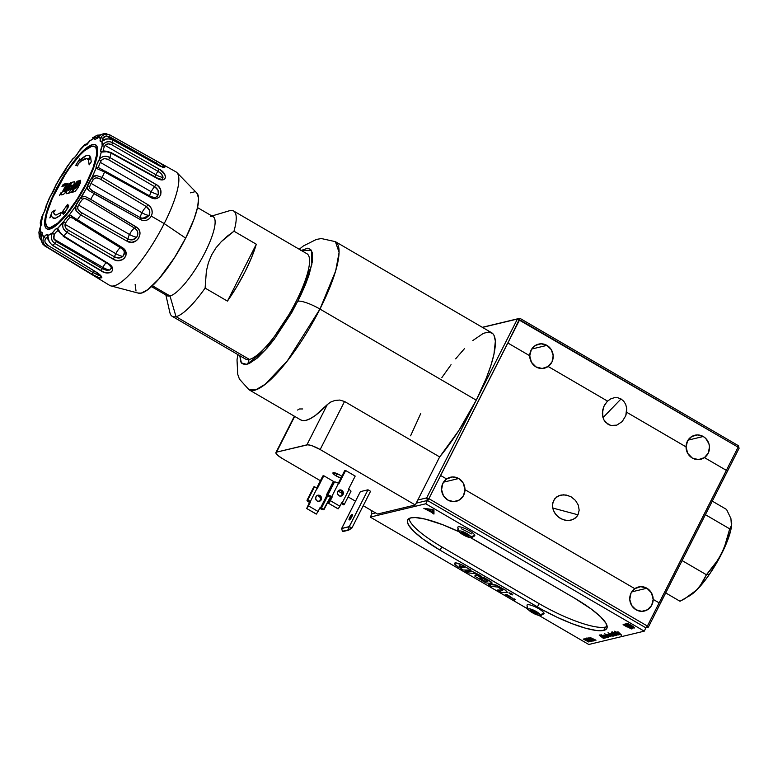 <?xml version="1.0" encoding="UTF-8"?>
<svg xmlns="http://www.w3.org/2000/svg" width="778" height="778" viewBox="0 0 778 778"><rect width="100%" height="100%" fill="white"/><g stroke="black" fill="none" stroke-linecap="round" stroke-linejoin="round"><path stroke-width="1.17" d="M416.201 503.171L427.423 500.478L425.741 503.784L427.423 500.478L416.201 503.171L427.423 500.478L645.915 627.856L644.242 631.162L588.771 644.485L538.94 615.437L588.771 644.485L644.242 631.162L645.915 627.856L648.356 627.126L647.374 626.047L659.141 602.862L653.18 599.391L651.653 605.391L647.49 609.748L641.792 611.343L636.005 609.767L631.619 605.42L629.772 599.42L630.929 593.313L634.79 588.674A12.38 11.68 -103.5 0 1 638.553 586.962A12.38 11.68 -103.5 0 1 646.907 588.236L631.717 591.883L646.907 588.236A12.38 11.68 -103.5 0 1 653.16 599.4L653.18 599.391A12.38 11.68 -103.5 0 1 644.359 611.041A12.38 11.68 -103.5 0 1 636.005 609.767A12.38 11.68 -103.5 0 1 634.79 588.674L464.972 489.683L463.299 483.226L458.709 478.528L452.543 476.953L446.572 478.966A12.38 11.68 -103.5 0 1 450.365 477.254A12.38 11.68 -103.5 0 1 458.709 478.528L443.518 482.175L458.709 478.528A12.38 11.68 -103.5 0 1 464.972 489.683L464.991 489.683A12.38 11.68 -103.5 0 1 456.171 501.324A12.38 11.68 -103.5 0 1 447.817 500.05A12.38 11.68 -103.5 0 1 446.601 478.956L440.649 475.484L428.882 498.669L647.374 626.047L738.118 447.175L739.1 448.254L648.356 627.126L647.374 626.047L645.915 627.856L427.423 500.478L428.882 498.669L647.374 626.047L645.915 627.856L427.423 500.478L426.675 497.891L427.423 500.478L428.882 498.669L426.675 497.891L517.419 319.019L519.85 318.29L482.486 327.402L517.419 319.019L519.626 319.797L428.882 498.669L426.675 497.891L417.805 500.021L426.675 497.891L517.419 319.019L738.118 447.175L738.341 445.668L738.118 447.175L739.1 448.254L738.341 445.668L519.85 318.29L507.869 342.991L529.74 355.76L507.781 342.952L529.769 355.76L531.306 349.76L535.459 345.393L541.157 343.808L546.944 345.383L531.734 349.04L546.944 345.383A12.38 11.68 -103.5 0 1 548.159 366.477A12.38 11.68 -103.5 0 1 544.347 368.198A12.38 11.68 -103.5 0 1 536.003 366.924L542.169 368.49L548.14 366.487L607.569 401.117L610.74 398.881L614.241 397.723L617.771 397.743L621.029 398.949L623.742 401.224L625.687 404.385L626.679 408.168L625.804 415.656L622.128 421.666M568.757 495.742L563.535 494.779L558.662 495.781L554.87 498.601L552.73 502.802L552.594 507.742L554.461 512.683L558.05 516.855L562.815 519.636L568.037 520.599L572.919 519.597L576.712 516.777L578.015 514.812L552.643 508.005L578.015 514.812L574.991 518.391L570.566 520.336L565.421 520.356L560.325 518.449L556.066 514.91L553.284 510.261L552.409 505.223L553.566 500.565L556.581 496.986L561.006 495.032L566.16 495.012L571.246 496.918L575.516 500.468L578.297 505.116L579.172 510.154L578.015 514.812L579.172 510.154L578.297 505.116L575.516 500.468L571.246 496.918M606.966 401.72L603.65 406.797L602.347 413.633L603.961 420.003L608.104 424.38L610.837 425.478L616.798 425.138L622.215 421.579L616.798 425.138L610.837 425.478L605.77 422.522L603.961 420.003L602.794 416.979L602.639 410.162L604.409 405.212L607.56 401.127L548.159 366.477L607.56 401.127L610.74 398.881L614.241 397.723L617.771 397.743L621.029 398.949L623.742 401.224L625.687 404.385L626.679 408.168L626.611 412.233L686.06 446.873A12.38 11.68 -103.5 0 1 694.89 435.223A12.38 11.68 -103.5 0 1 703.244 436.507A12.38 11.68 -103.5 0 1 704.46 457.6L704.43 457.6A12.38 11.68 -103.5 0 1 700.647 459.312A12.38 11.68 -103.5 0 1 692.294 458.038A12.38 11.68 -103.5 0 1 686.04 446.883L626.611 412.233L686.06 446.873L687.596 440.873L691.749 436.516L697.458 434.921L703.244 436.507L688.024 440.154L703.244 436.507L705.695 438.384L708.914 443.732L709.478 446.844L708.32 452.952L704.46 457.6L726.399 470.408L704.43 457.6L726.36 470.369L738.118 447.175L519.626 319.797L519.85 318.29L482.311 327.305L519.85 318.29L738.341 445.668L739.1 448.254L648.356 627.126L645.915 627.856M602.989 417.65L621.029 398.949L602.989 417.65M371.534 510.543L371.203 511.204L372.244 510.961L371.203 511.204L371.534 510.543M604.049 636.141L607.676 637.464L604.282 635.062L604.72 635.548L603.232 635.373L604.399 636.637L603.329 635.218M606.432 636.005L607.103 636.433L606.111 635.033L608.561 636.569L608.133 636.929L605.858 635.247M610.059 636.462L610.584 636.336M615.087 633.273L617.158 634.595L615.058 633.185L616.137 633.078L617.849 634.342L617.168 634.624L617.946 634.576M618.199 634.265L615.602 632.203L616.03 632.689L614.464 632.679L616.74 634.605L618.121 635.033L618.267 634.498M375.609 512.916L371.952 513.791L371.203 511.204L371.952 513.791L370.27 517.107L527.202 608.6L370.27 517.107L371.952 513.791L375.609 512.916L371.952 513.791M487.884 581.302L484.889 581.244L479.472 577.996L482.448 578.093L487.864 581.341M507.344 592.466L505.593 590.23L496.461 585.173L488.176 584.511L491.395 586.349L497.764 587.069L502.841 590.103M586.067 638.621L588.547 640.041M634.79 588.674L464.991 489.683L463.455 495.683L459.302 500.04L453.603 501.635L447.817 500.05L443.431 495.703L441.583 489.702L442.74 483.605L446.601 478.956M440.562 475.455L507.781 342.952L529.769 355.76A12.38 11.68 -103.5 0 1 538.59 344.109A12.38 11.68 -103.5 0 1 546.944 345.383L551.33 349.73L553.177 355.731L552.03 361.838L548.159 366.477L607.56 401.127M622.215 421.579L625.804 415.656L626.611 412.233L686.04 446.883L687.703 453.341L692.294 458.038L698.469 459.613L704.43 457.6L726.399 470.408L659.18 602.911M653.16 599.4L651.487 592.933L646.907 588.236L640.732 586.67L634.77 588.674M529.74 355.76L531.413 362.227L536.003 366.924A12.38 11.68 -103.5 0 1 529.74 355.76M684.659 598.817L679.991 601.258L665.705 592.924L679.991 601.258L690.65 595.102A45.348 11.203 -59.8 0 0 709.575 574.115L706.424 574.757L702.388 582.751L696.65 589.977L684.659 598.817M730.921 518.566L726.564 509.464L712.278 501.129L726.564 509.464L730.921 518.566L731.427 525.529L729.706 528.855L726.457 541.644L721.507 553.751L714.69 564.847L706.424 574.757L682.111 560.578L706.424 574.757L699.762 586.476L696.65 589.977L689.036 596.152M731.505 520.852L731.427 525.529L729.706 528.855L705.403 514.686L729.706 528.855L724.221 547.8L718.308 559.47L706.424 574.757L709.575 574.115L704.712 580.796L695.425 591.261L690.592 595.141M731.641 524.732L730.688 530.664L726.224 543.851L718.814 559.11L709.575 574.115A45.348 11.203 -59.8 0 0 731.641 524.79L731.719 523.487M461.86 532.24L461.685 532.881L464.028 534.603L468.337 535.809L465.818 533.64L461.86 532.24A3.812 0.846 -153.1 0 0 461.928 532.385L461.685 532.881A3.812 0.846 26.9 0 1 461.529 532.395A3.812 0.846 26.9 0 1 464.563 533.008A3.812 0.846 26.9 0 1 468.161 535.361A3.812 0.846 26.9 0 1 468.317 535.847A3.812 0.846 26.9 0 1 465.283 535.235A3.812 0.846 26.9 0 1 461.685 532.881L461.928 532.385L464.933 534.457L468.473 535.439M474.561 535.993A9.521 2.12 -153.1 0 0 474.376 534.574A3.044 2.694 142.5 0 1 470.437 536.236A6.477 1.439 26.9 0 1 466.771 536.528A6.477 1.439 26.9 0 1 459.409 532.006A3.044 2.694 142.5 0 1 458.164 528.359M458.32 531.189A3.044 2.694 -37.5 0 0 459.409 532.006A6.477 1.439 26.9 0 1 463.075 531.714A6.477 1.439 26.9 0 1 470.437 536.236A3.044 2.694 -37.5 0 0 474.376 534.574A9.521 2.12 -153.1 0 0 465.934 528.952A9.521 2.12 -153.1 0 0 457.979 526.949M461.782 532.133L461.928 532.385A3.812 0.846 -153.1 0 0 464.962 534.467A3.812 0.846 -153.1 0 0 468.259 535.497M459.409 532.006L459.312 531.024L460.323 530.946L464.184 532.171L468.482 534.544L470.719 536.995L469.523 537.297L465.662 536.071L459.409 532.006M531.053 610.137A3.812 0.846 -153.1 0 0 531.15 610.273L530.897 610.769A3.812 0.846 26.9 0 1 530.742 610.292A3.812 0.846 26.9 0 1 533.786 610.905A3.812 0.846 26.9 0 1 537.384 613.259A3.812 0.846 26.9 0 1 537.54 613.735A3.812 0.846 26.9 0 1 534.505 613.122A3.812 0.846 26.9 0 1 530.897 610.769L531.15 610.273L534.826 612.665L537.695 613.336M543.773 613.891A9.521 2.12 -153.1 0 0 543.589 612.471A3.044 2.694 142.5 0 1 539.65 614.124A6.477 1.439 26.9 0 1 535.984 614.416A6.477 1.439 26.9 0 1 528.632 609.903A3.044 2.694 142.5 0 1 527.377 606.256M527.533 609.077A3.044 2.694 -37.5 0 0 528.632 609.903A6.477 1.439 26.9 0 1 532.298 609.612A6.477 1.439 26.9 0 1 539.65 614.124A3.044 2.694 -37.5 0 0 543.589 612.471A9.521 2.12 -153.1 0 0 535.157 606.84A9.521 2.12 -153.1 0 0 527.192 604.837M531.004 610.02L531.15 610.273A3.812 0.846 -153.1 0 0 534.185 612.364A3.812 0.846 -153.1 0 0 537.481 613.395M528.632 609.903L528.34 609.145L529.546 608.843L533.407 610.069L538.532 613.045L539.942 614.883L537.958 615.048L534.875 613.959L528.632 609.903M537.384 613.259L533.708 610.866L530.732 610.322L534.574 613.161L536.849 613.881L537.384 613.259M341.805 476.321A5.718 1.274 26.9 0 0 339.86 475.027L333.227 472.684L333.324 473.812L336.164 475.912A5.718 1.274 26.9 0 0 340.939 478.032L336.164 475.912L337.282 473.714L336.164 475.912A5.718 1.274 26.9 0 1 332.916 472.888A5.718 1.274 26.9 0 1 339.86 475.027L342.203 476.651M318.805 501.411A3.141 2.966 76.5 0 0 320.215 500.05L321.207 499.816A3.141 2.966 -103.5 0 1 316.238 500.157A3.141 2.966 -103.5 0 1 315.946 496.743L315.732 499.126L317.191 501.013L319.457 501.295L321.207 499.816L321.411 497.434L319.962 495.547L317.696 495.265L315.946 496.743A3.141 2.966 -103.5 0 1 320.906 496.403A3.141 2.966 -103.5 0 1 321.207 499.816L320.215 500.05A3.141 2.966 76.5 0 0 317.356 495.392M340.618 496.17A3.141 2.966 76.5 0 0 342.038 494.808L343.02 494.575A3.141 2.966 -103.5 0 1 338.06 494.915A3.141 2.966 -103.5 0 1 337.759 491.511L337.555 493.894L339.004 495.771L341.27 496.063L343.02 494.575L343.234 492.192L341.775 490.305L339.509 490.023L337.759 491.511A3.141 2.966 -103.5 0 1 342.728 491.171A3.141 2.966 -103.5 0 1 343.02 494.575L342.038 494.808A3.141 2.966 76.5 0 0 339.179 490.15M237.835 354.574L237.018 359.874L237.737 374.335L239.429 379.1L249.038 389.778L300.648 419.867A85.726 21.171 -59.8 0 0 327.334 404.56L330.553 402.129L334.793 400.495L339.714 400.057L344.547 401.487L439.658 456.929A85.726 21.171 -59.8 0 0 476.243 400.174L319.952 309.061A85.726 21.171 120.2 0 1 249.038 389.778L255.719 389.856L265.133 384.303L287.257 360.992L319.952 309.061A19.051 4.25 -153.1 0 0 297.838 301.242L265.58 349.799L246.752 364.405L241.394 362.859L239.799 355.721L240.84 361.955L241.861 363.394L244.885 364.61L249.116 363.598L257.353 357.987L267.224 347.941L274.284 339.189L291.692 312.649L300.619 295.582L305.443 284.631L309.158 274.527L312.318 261.768L312.377 252.85L310.675 249.446L307.65 248.221L300.901 250.574M249.067 359.485L247.754 364.133M349.711 517.458A3.141 0.778 120.2 0 1 352.308 514.501A3.141 0.778 120.2 0 1 351.744 516.971L352.395 514.598L350.985 515.454L349.05 519.84L351.744 516.971A3.141 0.778 120.2 0 1 349.137 519.937A3.141 0.778 120.2 0 1 349.711 517.458L351.014 518.226L349.711 517.458M360.35 491.638L341.688 528.408L349.176 526.764L348.184 529.876L342.398 531.267L341.668 528.563L342.398 531.267L348.184 529.876L349.176 526.764L367.984 489.8L370.542 491.288L351.889 528.058L349.332 526.57L351.889 528.058L348.661 530.158L348.184 529.876L351.889 528.058L370.542 491.288L367.984 489.8L349.332 526.57L341.668 528.563L360.35 491.638L367.984 489.8L360.35 491.638M342.874 531.549L348.661 530.158L342.874 531.549M300.6 419.838L302.409 420.519L306.017 420.334L310.403 418.593L315.498 415.335L327.334 404.56L306.902 444.851A11.427 2.548 26.9 0 1 320.166 449.538L344.547 401.487L339.714 400.057L334.793 400.495L330.553 402.129L327.334 404.56L306.902 444.851L276.56 452.135L294.687 416.395L275.879 452.893L277.736 455.344L282.433 458.592A11.427 2.548 26.9 0 1 275.937 452.533A11.427 2.548 26.9 0 1 276.56 452.135L307.806 444.783L312.318 445.852L320.166 449.538L344.547 401.487L439.658 456.929L415.277 504.99L320.166 449.538L415.277 504.99L377.544 514.044L415.277 504.99L439.658 456.929L458.816 430.535L476.243 400.174A85.726 21.171 -59.8 0 0 491.686 332.77L335.396 241.657A85.726 21.171 120.2 0 1 319.952 309.061L335.668 270.939L339.101 252.393L335.396 241.657L321.363 238.554L316.383 239.429L303.439 245.936L299.238 249.242M410.599 435.806L420.772 413.488M441.875 377.573L451.055 364.697M455.636 358.843L464.544 348.563M472.829 340.521L483.42 333.315L488.856 332.012L492.746 333.577L494.059 335.425L495.362 341.163L493.933 354.408L490.792 365.825L486.026 378.828L476.243 400.174L319.952 309.061A19.051 4.25 26.9 0 0 297.838 301.242L311.871 264.335L311.365 250.292L301.212 250.39M297.575 410.045L299.511 408.965L302.691 408.956M282.433 458.592L320.41 480.736L282.433 458.592M330.65 486.707L331.34 487.116L330.65 486.707M338.06 491.025L342.378 493.544L338.06 491.025M348.126 496.899L355.497 501.188L348.126 496.899M363.229 505.7L377.544 514.044L363.229 505.7M345.617 470.515L338.965 483.624L345.617 470.515L355.186 476.097L348.534 489.206L355.186 476.097L345.617 470.515L344.635 470.758L338.304 483.235L344.635 470.758L345.617 470.515M338.206 508.831L328.511 503.278L338.08 508.861L339.898 506.235L338.206 508.831M333.898 482.088L327.168 495.343L331.768 496.597L338.488 483.352A3.433 0.768 -153.1 0 0 334.511 481.942L327.168 495.343L329.726 496.831L327.168 495.343L334.511 481.942L327.791 495.187A3.433 0.768 26.9 0 1 331.768 496.597L332.245 496.879L331.263 497.113L328.511 503.278L331.263 497.113L330.339 496.675M330.786 496.831L332.245 496.879L328.637 503.249L330.329 500.662L339.898 506.235L341.814 502.452L342.291 502.734A3.433 0.768 26.9 0 1 344.246 504.552A3.433 0.768 26.9 0 1 344.051 504.679L343.438 504.825L344.187 504.241L341.814 502.452L339.898 506.235L330.329 500.662L332.245 496.879L331.768 496.597L338.488 483.352L338.965 483.624M341.26 503.551L343.438 504.825L341.26 503.551M348.534 489.206L349.021 489.488L342.291 502.734L349.021 489.488A3.433 0.768 -153.1 0 1 350.966 491.307L344.246 504.552M339.685 490.169L341.698 491.336L342.038 494.808M323.804 475.757L317.152 488.866L323.804 475.757L333.373 481.339L326.721 494.448L333.373 481.339L323.804 475.757L322.812 475.99L316.724 488.01L322.812 475.99L323.804 475.757M316.383 514.064L306.688 508.52L316.257 514.093L318.076 511.477L316.383 514.064M309.732 501.635L307.203 500.137L313.923 486.882L314.536 486.736L307.816 499.982L314.536 486.736L317.093 488.224L310.373 501.47L307.816 499.982L307.038 500.215L309.44 502.355L310.432 502.111L309.732 501.635L310.432 502.111L309.44 502.355L306.688 508.52L309.44 502.355L308.963 502.073A3.433 0.768 26.9 0 1 307.018 500.254A3.433 0.768 26.9 0 1 307.203 500.137L313.923 486.882A3.433 0.768 -153.1 0 0 313.738 487.009L307.018 500.254M326.721 494.448L327.198 494.72L320.478 507.976L320.001 507.694L318.076 511.477L308.506 505.895L310.432 502.111L306.814 508.491L308.506 505.895L318.076 511.477L320.001 507.694L320.915 508.131L327.353 495.44M327.771 495.693L320.915 508.131L324.086 509.473L330.553 496.724L323.473 509.619L324.086 509.473L321.538 507.985L327.771 495.693M319.486 508.209L323.473 509.619A3.433 0.768 26.9 0 1 319.68 508.316M317.862 495.401L320.429 497.667L320.215 500.05M492.017 583.335L489.236 580.699A4.94 1.099 26.9 0 1 492.036 583.315A4.94 1.099 -153.1 0 0 492.056 583.286A4.94 1.099 -153.1 0 0 489.255 580.67L483.012 577.033L481.825 577.519L477.332 575.564L475.008 575.574L475.018 576.372L485.89 582.868L491.433 583.519A4.94 1.099 -153.1 0 0 491.774 583.49L490.694 581.652L483.002 577.062L481.815 577.558L477.352 575.525L474.823 575.973M492.056 583.286L492.036 583.315A4.94 1.099 26.9 0 1 491.774 583.49A4.94 1.099 26.9 0 1 491.433 583.519M481.349 576.712L480.065 575.35A2.47 0.554 26.9 0 1 481.465 576.663A2.47 0.554 -153.1 0 0 481.485 576.624A2.47 0.554 -153.1 0 0 480.084 575.321L481.485 576.586L480.872 576.731L474.823 573.649L468.288 572.871L465.069 571.033L471.974 571.305L480.065 575.35L471.993 571.276L465.147 571.042M481.485 576.624L481.465 576.663A2.47 0.554 26.9 0 1 481.329 576.751A2.47 0.554 26.9 0 1 478.47 575.739M409.034 518.537A57.154 12.74 -153.1 0 0 441.807 546.905L440.124 550.221L537.404 606.937L539.086 603.621L441.807 546.905L440.124 550.221L542.188 609.651L557.126 617.275L571.956 623.625L585.406 628.157L596.318 630.472L603.747 630.384L605.323 629.82L607.054 627.895L605.955 623.217L600.548 616.76L591.29 609.067L574.388 598.058A57.154 12.74 26.9 0 1 606.869 628.352A57.154 12.74 26.9 0 1 603.747 630.384A57.154 12.74 26.9 0 1 537.404 606.937L539.086 603.621A57.154 12.74 -153.1 0 0 605.42 627.078L603.747 630.384L605.42 627.078A57.154 12.74 -153.1 0 0 607.161 626.416M588.82 637.95L590.697 638.913M590.045 638.495L590.667 639.146L590.074 639.069L588.489 638.028M590.667 639.156L588.46 638.125L590.298 639.322M591.27 639.438L593.225 641.043L590.201 638.582L587.974 638.174L592.817 640.926L590.677 638.66L587.964 637.872M590.59 639.312L588.431 638.339M586.952 640.304L590.473 641.655L586.398 638.962L584.774 638.689L586.952 640.304M589.831 641.422L585.367 638.874L589.831 641.422M589.296 640.343L590.444 641.568L589.578 640.537L592.019 641.286L589.617 639.244M588.372 639.856L590.551 641.5M611.946 632.028L616.798 635.276L611.946 632.028M616.876 635.111L613.774 633.136M616.088 635.295L611.294 632.106L615.797 635.519M609.884 633.72L613.278 636.122L610.915 633.769L614.591 635.801L611.401 633.681L609.884 633.72M612.665 634.401L614.484 635.684L610.555 633.477L612.84 634.566L611.722 633.632L610.506 633.535M609.271 633.866L612.86 636.219L609.271 633.866M610.215 635.791L611.031 636.676L609.767 636.55L607.141 634.333L609.884 635.363L608.532 635.684L609.602 636.307L610.535 636.462L610.215 635.791M609.3 635.14L607.579 634.673L608.172 635.412L609.3 635.14M607.414 634.692L608.386 635.548M608.308 635.714L607.336 634.858M606.966 637.717L604.399 636.637L606.539 637.697L607.132 637.153M603.854 635.966L604.467 636.501L603.738 635.538L604.905 635.772L606.714 637.289M607.764 637.299L604.302 635.033M461.354 568.874L463.289 570.002L471.118 570.138L461.996 564.974L455.976 562.961L454.78 563.077L454.576 563.758L458.281 567.084L460.595 567.123L459.584 565.538L464.602 567.648L460.158 567.6L461.354 568.874M464.738 566.423L464.758 566.384A8.364 1.867 -153.1 0 0 454.595 563.253A8.364 1.867 26.9 0 1 464.738 566.423M458.281 567.084A8.364 1.867 26.9 0 1 454.576 563.282A8.364 1.867 -153.1 0 0 454.585 563.272L454.595 563.253M574.388 598.058L470.602 537.686A57.154 12.74 26.9 0 1 477.109 541.342L574.388 598.058M471.4 533.893A57.154 12.74 -153.1 0 0 461.296 528.748M440.124 550.221A57.154 12.74 26.9 0 1 407.643 519.918A57.154 12.74 26.9 0 1 458.67 531.607L442.556 524.654L425.138 519.091L415.296 517.555L410.765 517.885L408.08 519.286L407.332 521.707L408.557 525.053L413.964 531.52L423.222 539.203L440.124 550.221M425.741 503.784L370.27 517.107L425.741 503.784L644.242 631.162L425.741 503.784M432.85 512.362L427.637 509.318M432.811 510.183L427.122 509.24L432.811 510.183L432.85 512.576L427.122 509.24M432.869 513.568L432.86 512.945L433.92 514.093L433.881 510.514L432.519 509.512L423.835 508.316L432.86 512.945M433.968 513.947L433.959 510.349L433.92 514.064L433.959 510.349L433.181 509.746L424.078 508.335M631.454 628.128L624.52 625.142L631.221 628.361L626.154 624.744L624.52 625.142M634.08 628.07C634.683 627.72 633.846 626.883 631.58 625.57L627.846 623.392L623.178 624.51L627.846 623.392L631.493 625.736L627.846 623.392L623.1 624.676L631.435 628.935L632.495 628.682L631.425 627.593L634.265 627.953L631.493 625.736C633.759 627.049 634.595 627.885 634.002 628.235L634.265 627.992M634.206 628.031L632.913 626.397L627.758 623.557L623.1 624.676L627.156 627.039M633.175 627.467L626.601 624.637L632.261 627.632L633.243 627.408L631.055 625.843L633.01 627.671M628.303 624.228L626.601 624.637L628.303 624.228L631.055 625.843M599.293 634.984L603.835 637.61L601.015 634.576L605.887 637.746M605.605 637.96L600.927 634.741L603.835 637.61L599.245 635.14L603.504 638.466M600.597 636.034L603.699 638.417L600.597 636.034L604.681 638.184L602.123 635.694M603.786 638.252L601.589 636.56L603.786 638.252M614.639 632.495L615.943 632.854L614.639 632.495M618.218 634.517L615.943 632.854M618.218 634.235L618.782 634.683M618.714 634.819L618.131 634.401M616.594 632.076L619.706 633.837L617.81 631.824L621.544 635.315L616.37 632.164L619.706 633.837L617.888 631.648L621.622 635.149M588.693 638.738L586.437 638.174L589.87 639.604L586.359 638.407L589.568 640.527M591.377 641.053L586.894 638.543L591.377 641.053M589.014 638.903L586.418 638.067L588.557 639.817M588.499 639.924L586.418 638.067M594.022 639.273L595.987 640.177M595.938 640.284L589.996 637.425L594.227 640.693L593.06 639.604L593.964 639.38M592.622 639.263L590.998 638.018L593.342 639.098L591.095 638.067L592.651 639.263M593.954 639.244L589.967 637.435L594.227 640.693M594.304 640.527L593.283 639.545M591.99 641.198L589.481 639.166M586.913 638.699L591.154 641.043M583.957 639.166L588.703 641.869L583.451 639.001M619.599 634.459L614.698 631.182L619.599 634.459M615.602 632.504L614.698 632.845M609.018 636.579L606.529 634.819M606.315 634.731L605.42 635.072M608.931 636.744L604.73 633.72L606.665 635.081L605.187 634.906L606.5 636.278L608.736 637.27L609.086 636.686M604.292 637.804L602.892 636.19M512.702 594.635L511 594.392M512.79 594.888L511.681 593.643L512.78 594.917L510.222 594.022L512.566 594.8L512.157 594.071M515.279 599.468L514.443 598.943L515.279 599.478L514.812 600.052L513.976 599.517M514.112 599.361L511.953 598.34M512.08 597.893L510.018 596.532L508.365 596.473M510.796 593.478L511.642 594.061L510.796 593.478M508.54 595.958L507.198 594.917L509.386 596.036L507.071 594.703L506.079 594.587L507.363 595.51L505.233 594.421M507.538 595.53L505.155 594.421L507.898 595.948L508.569 595.909L507.023 594.898M509.327 596.006L506.099 594.557M632.436 628.712L632.037 627.817M471.06 570.099L460.625 564.313L455.996 562.922L454.566 563.321M460.547 567.084L459.273 565.645M464.534 567.619L460.08 567.765M502.86 590.084L497.619 590.016L501.82 592.466L507.528 592.34L504.728 589.734L495.1 584.774L488.253 584.511M502.802 590.074L497.696 590.016M511.554 593.614L508.909 592.855M510.193 593.935L509.259 592.826M604.37 635.198L603.32 635.208M609.728 635.256L607.2 634.303M608.542 635.655L610.283 636.54M611.002 636.599L610.604 635.986M610.604 636.307L608.727 635.597M608.775 633.204L608.036 632.709L608.775 633.204M612.947 636.054L609.359 633.7L612.947 636.054M611.236 634.449L613.55 635.908L610.895 633.7M613.93 632.961L612.228 631.824L613.249 632.767M587.458 639.283L584.9 638.612M585.367 639.069L589.607 641.422M593.303 640.878L591.494 639.526M583.228 639.049L588.8 641.996L583.228 639.049M614.62 631.347L619.512 634.624L614.62 631.347M606.004 634.838L608.522 636.248M605.761 634.926L606.558 636.132L605.877 634.858M510.222 593.964L509.25 592.865L511.584 593.633L508.9 592.885L510.222 593.964M514.17 599.284L513.577 598.943L514.17 599.284M511.846 597.63L508.287 596.473L511.846 597.63M510.592 597.455L509.707 596.94L510.592 597.455M510.922 593.595L511.477 593.984L510.922 593.595M511.379 597.465L509.726 596.93M487.806 581.331L484.908 581.205L479.491 577.966M606.723 637.24L603.796 635.461M604.059 635.315L604.788 635.519M593.128 639.001L591.737 638.359M591.299 638.018L593.322 638.952M609.125 635.043L608.26 635.247L607.667 634.508M608.182 634.42L609.33 634.994M617.956 634.547L615.028 632.767M616.225 632.913L617.8 634.021M589.918 641.257L585.435 638.757M585.708 638.689L587.293 639.331M589.763 639.477L591.436 640.615M591.465 640.887L586.982 638.378M151.477 286.586L167.114 295.708A45.727 11.291 -59.8 0 0 169.983 295.961L152.41 285.721L169.983 295.961A45.727 11.291 120.2 0 1 165.49 293.345M165.85 294.969L169.896 312.639A60.966 15.054 -59.8 0 0 176.013 316.646L169.983 295.961L176.013 316.646A60.966 15.054 120.2 0 1 172.201 316.315L245.566 359.086A60.966 15.054 -59.8 0 0 249.378 359.417L176.013 316.646L249.378 359.417A60.966 15.054 -59.8 0 0 292.742 307.855A60.966 15.054 -59.8 0 0 306.97 253.754L233.604 210.984A60.966 15.054 120.2 0 1 233.974 231.202L256.302 244.224L251.683 257.304L244.953 271.93L236.658 286.936L227.439 301.115L256.302 244.224A60.966 15.054 120.2 0 1 227.439 301.115L205.11 288.103A60.966 15.054 120.2 0 1 176.013 316.646A60.966 15.054 -59.8 0 0 205.11 288.103L206.384 271.036L208.378 262.818L211.587 254.98L215.953 247.89L221.322 241.608L227.439 236.065L233.974 231.202L256.302 244.224L227.439 301.115L205.11 288.103L206.384 271.036L208.378 262.818L211.587 254.98L215.953 247.89L221.322 241.608L233.974 231.202A60.966 15.054 -59.8 0 0 229.792 210.653A60.966 15.054 -59.8 0 0 229.277 210.789L211.908 215.973L229.792 210.653A60.966 15.054 120.2 0 1 233.604 210.984M228.751 210.964A60.966 15.054 120.2 0 1 229.792 210.653L211.927 215.983M210.313 216.459A45.727 11.291 120.2 0 1 204.935 252.656A45.727 11.291 120.2 0 1 169.983 295.961A45.727 11.291 -59.8 0 0 202.504 257.285A45.727 11.291 -59.8 0 0 213.172 216.712L197.524 207.59M154.968 176.732A6.535 1.614 120.2 0 1 155.872 174.71L105.108 145.398L104.476 146.449A7.585 1.877 120.2 0 0 103.493 151.175A7.585 1.877 120.2 0 1 104.476 146.449A1.906 0.72 -155.8 0 0 102.161 145.963A9.492 2.344 -59.8 0 0 101.247 152.099A56.745 14.014 120.2 0 1 99.137 159.772A9.492 2.344 -59.8 0 0 96.034 168.243A56.745 14.014 120.2 0 1 91.862 177.705L93.856 176.052L96.453 175.546L102.161 177.433L147.985 204.731L150.407 206.89L151.885 209.817L152.206 213.055L151.311 216.138L164.207 223.587A65.722 16.231 -59.8 0 0 175.984 171.87L109.795 134.866A64.36 15.9 120.2 0 1 110.058 135.032L159.393 162.67L164.907 166.706L164.78 167.328L163.565 167.387L160.151 166.229L112.489 139.904A64.36 15.9 120.2 0 1 112.645 142.627L160.356 169.925L164.693 174.243L165.519 177.394L164.703 178.959L162.894 179.806L158.975 179.319L111.089 153.101A64.36 15.9 120.2 0 1 109.873 157.516L157.312 185.32L159.539 187.712L160.871 190.542L160.745 194.753L159.296 196.99L156.942 198.361L152.566 198.293L104.563 171.977A64.36 15.9 120.2 0 1 102.161 177.433A64.36 15.9 -59.8 0 0 104.563 171.977L151.107 197.661L151.243 196.581L151.107 197.661C160.326 202.727 165.344 189.073 155.97 184.396L109.873 157.516A64.36 15.9 -59.8 0 0 111.089 153.101L157.555 178.658C166.881 183.452 168.349 173.572 158.975 169.05L112.645 142.627A64.36 15.9 -59.8 0 0 112.489 139.904L158.77 165.519A1.906 0.486 -61 0 0 158.683 165.374A1.906 0.486 119 0 1 158.77 165.519C167.377 168.554 166.628 167.066 156.543 161.046L110.058 135.032A64.36 15.9 -59.8 0 0 109.795 134.866L104.155 133.563L101.198 134.497L97.853 137.327A1.906 1.225 -137.4 0 1 98.057 136.957A1.906 1.225 42.6 0 0 97.853 137.327A56.745 14.014 120.2 0 1 100.459 138.377L101.85 136.111L104.242 134.545L107.179 134.147L110.058 135.032C105.526 133.32 102.326 134.438 100.459 138.377A1.906 1.323 16.1 0 1 102.997 138.29L104.106 136.665L106.255 135.917L124.305 146.342L106.255 135.917L109.591 136.733L110.058 135.032L109.591 136.733L155.979 162.913L156.543 161.046L155.979 162.913L162.125 166.862L155.979 162.913A6.535 1.614 -59.8 0 0 155.571 163.652A6.535 1.614 120.2 0 1 155.979 162.913L109.591 136.733L106.255 135.917L102.997 138.29A1.906 1.323 -163.9 0 0 100.459 138.377A9.492 2.344 -59.8 0 0 101.889 141.236A1.906 1.663 -122.9 0 1 102.463 140.555A1.906 1.663 57.1 0 0 101.889 141.236A56.745 14.014 120.2 0 1 102.161 145.963L103.98 143.502L106.654 141.956L109.737 141.674L112.645 142.627C108.181 140.682 104.68 141.791 102.161 145.963A1.906 0.72 24.2 0 1 104.476 146.449L105.108 145.398L155.872 174.71A6.477 1.439 -153.1 0 0 163.03 177.355L162.534 178.687M94.683 146.527A46.67 11.524 120.2 0 1 86.27 183.229L93 167.97L96.404 155.59L96.676 151.097L95.966 147.976L94.303 146.342L91.755 146.274L84.413 150.747L79.901 155.123L70.049 167.319L65.099 174.671L52.34 198.322L47.176 212.404L45.941 218.103L45.669 222.605L46.369 225.727L48.032 227.351L50.589 227.429L57.932 222.955L67.297 212.978L77.246 199.032L86.27 183.229A46.67 11.524 120.2 0 1 47.662 227.176A46.67 11.524 120.2 0 1 56.074 190.474A46.67 11.524 120.2 0 1 94.683 146.527L96.278 147.46A46.67 11.524 -59.8 0 1 97.688 149.162A46.67 11.524 -59.8 0 0 95.402 147.12M55.452 190.62A48.576 12.001 120.2 0 1 97.474 147.81A48.576 12.001 120.2 0 1 86.893 183.073A48.576 12.001 120.2 0 1 50.152 228.975A48.576 12.001 120.2 0 1 55.452 190.62L51.572 198.789L46.203 213.454L44.91 219.386L44.628 224.064L45.357 227.312L47.088 229.004L49.743 229.082L53.225 227.536L62.084 219.873L67.132 214.047L77.489 199.528L90.763 174.914L93.895 167.202L97.435 154.316L97.717 149.639L96.978 146.39L95.256 144.689L92.601 144.62L89.12 146.167L80.251 153.83L70.01 166.521L64.846 174.175L55.452 190.62M47.662 227.176L49.257 228.1A46.67 11.524 -59.8 0 0 51.436 228.489A46.67 11.524 -59.8 0 1 48.537 227.507M96.472 175.546L91.862 177.705A9.492 2.344 -59.8 0 0 87.029 187.226A56.745 14.014 120.2 0 1 81.427 197.029A1.906 1.293 43.9 0 0 82.614 199.256C84.053 198.05 86.309 198.546 89.382 200.734L134.905 228.324C138.027 230.706 138.63 233.633 136.733 237.115A6.477 1.439 26.9 0 1 129.498 234.479A6.535 1.614 -59.8 0 0 128.049 239.07L80.795 212.229L78.413 210.138L77.644 208.387L77.965 206.549A7.585 1.877 120.2 0 1 78.636 205.11L129.498 234.479A6.477 1.439 -153.1 0 0 136.733 237.115L132.766 239.78L128.049 239.07A6.535 1.614 120.2 0 1 129.498 234.479A6.535 1.614 120.2 0 1 134.905 228.324L136.238 226.962L90.695 199.333A64.36 15.9 -59.8 0 0 93.914 193.683L140.419 219.639C145.029 221.555 148.656 220.388 151.311 216.138C153.159 211.519 152.05 207.716 147.985 204.731L102.161 177.433L100.78 179.378L102.161 177.433M140.672 217.811A6.535 1.614 120.2 0 1 141.927 212.734A6.477 1.439 -153.1 0 0 149.181 215.37L145.564 218.423L140.847 217.918L92.553 190.892L89.684 188.461L89.587 187.06A7.585 1.877 120.2 0 1 91.065 183.365L141.927 212.734A6.535 1.614 -59.8 0 0 140.75 217.879M103.581 170.421L98.641 167.678A7.585 1.877 120.2 0 1 100.323 162.378L151.185 191.748A6.535 1.614 -59.8 0 0 150.008 196.883M149.726 195.959A6.535 1.614 120.2 0 1 151.185 191.748A6.477 1.439 -153.1 0 0 158.42 194.374L157.341 196.153M102.754 140.371A7.585 1.877 120.2 0 1 102.997 138.29A7.585 1.877 120.2 0 0 102.754 140.371M85.385 196.601L90.695 199.333L89.382 200.734L134.905 228.324L136.724 230.025L137.725 232.301L137.725 234.8L136.733 237.115C134.341 239.994 131.443 240.645 128.049 239.07L127.125 241.258L128.049 239.07L81.7 212.783L80.756 214.903L127.125 241.258C136.014 246.879 145.398 232.165 136.238 226.962L134.905 228.324A6.535 1.614 -59.8 0 0 129.498 234.479L78.636 205.11A7.585 1.877 120.2 0 1 82.614 199.256A1.906 1.293 -136.1 0 1 81.427 197.029L83.149 196.251L85.385 196.601L81.427 197.029A9.492 2.344 -59.8 0 0 75.612 206.151A56.745 14.014 120.2 0 1 69.437 214.796L57.708 228.314A1.906 1.848 118 0 0 58.194 230.784A1.906 1.848 -62 0 1 57.708 228.314A9.492 2.344 -59.8 0 0 52.593 232.748A56.745 14.014 120.2 0 1 48.032 235.52A9.492 2.344 -59.8 0 0 44.492 236.376A56.745 14.014 120.2 0 1 41.876 235.316A9.492 2.344 -59.8 0 0 40.456 232.457A56.745 14.014 120.2 0 1 40.184 227.73A9.492 2.344 -59.8 0 0 41.098 221.604A56.745 14.014 120.2 0 1 43.208 213.931A9.492 2.344 -59.8 0 0 44.2 212.093L44.2 212.093A9.492 2.344 -59.8 0 0 46.31 205.46A56.745 14.014 120.2 0 1 50.482 195.998A9.492 2.344 -59.8 0 0 53.458 191.106L53.458 191.106A9.492 2.344 -59.8 0 0 55.316 186.477A56.745 14.014 120.2 0 1 60.917 176.674A9.492 2.344 -59.8 0 0 65.887 169.351L65.887 169.351A9.492 2.344 -59.8 0 0 66.733 167.552A1.906 0.807 -156.6 0 0 66.577 167.737A1.906 0.807 -156.6 0 0 66.558 167.951M55.501 185.699L55.316 186.477A1.906 1.381 -165.4 0 0 55.063 186.944A1.906 1.381 14.6 0 1 55.316 186.477L59.945 177.89M46.126 205.139L46.31 205.46A1.906 1.751 174.5 0 0 46.009 206.578A1.906 1.751 -5.5 0 1 46.31 205.46L49.734 197.048M111.283 268.216L109.786 270.044A6.477 1.439 26.9 0 1 102.92 267.399A6.535 1.614 -59.8 0 0 102.326 268.682L56.386 241.608L53.906 239.099L102.92 267.399A6.477 1.439 -153.1 0 0 109.786 270.044L106.304 270.238L102.326 268.682A6.535 1.614 120.2 0 1 102.92 267.399A6.535 1.614 120.2 0 1 106.051 262.682M124.324 253.288L124.256 252.14L124.13 254.396L122.973 256.322A6.477 1.439 26.9 0 1 115.805 253.677A6.535 1.614 -59.8 0 0 114.522 256.896L68.357 230.22L65.673 227.798L65.051 224.365L115.805 253.677A6.477 1.439 -153.1 0 0 122.973 256.322L119.044 257.995L114.522 256.896A6.535 1.614 120.2 0 1 115.805 253.677A6.535 1.614 120.2 0 1 121.154 247.501M138.076 293.024L141.246 293.121L147.81 289.64L158.984 278.796L174.418 257.79L185.65 238.126A58.068 14.344 -59.8 0 0 196.883 193.08L176.927 172.599A65.722 16.231 120.2 0 1 164.207 223.587A65.722 16.231 120.2 0 1 110.875 285.896L138.533 293.18A58.068 14.344 -59.8 0 0 185.65 238.126L164.207 223.587L185.65 238.126L194.023 219.153L197.631 207.123L198.594 198.157L196.824 193.022M194.189 191.952L190.513 192.837M135.148 284.524L136.014 291.001M121.212 247.53A6.535 1.614 -59.8 0 0 115.805 253.677L65.051 224.365L65.547 223.179A7.585 1.877 120.2 0 1 70.283 217.315L72.714 218.112L71.304 217.286M75.281 219.96L76.244 220.66L77.207 219.892A64.36 15.9 -59.8 0 0 80.756 214.903L81.7 212.783C78.588 211.315 77.343 209.233 77.965 206.549A7.585 1.877 120.2 0 1 78.636 205.11A7.585 1.877 120.2 0 1 82.614 199.256L83.927 198.536L85.648 198.789L89.382 200.734L90.695 199.333L137.512 227.935L139.34 230.551L140.001 233.692L138.649 238.301L136.432 240.674L131.842 242.318L127.125 241.258L80.756 214.903L76.205 210.994L75.262 208.601L75.612 206.151A1.906 0.807 23.4 0 1 77.965 206.549A1.906 0.807 -156.6 0 0 75.612 206.151L76.215 211.003M111.089 153.101L111.04 152.546L111.089 153.101L106.693 151.729L101.247 152.099A1.906 1.838 -73.8 0 1 103.27 151.165A1.906 1.838 106.2 0 0 101.247 152.099L99.137 159.772L101.121 160.91L99.137 159.772L101.179 157.526L103.921 156.359L106.985 156.417L109.873 157.516C105.536 155.269 101.957 156.018 99.137 159.772L96.773 164.712L96.034 168.243L104.563 171.977L104.719 170.878L104.563 171.977L96.034 168.243A1.906 1.751 -5.5 0 1 98.641 167.678A1.906 1.751 174.5 0 0 96.034 168.243L91.862 177.705A1.906 0.69 35.9 0 0 93.448 179.446A1.906 0.69 -144.1 0 1 91.862 177.705L87.029 187.226L88.848 190.581L87.321 188.947L87.029 187.226A1.906 1.381 14.6 0 1 89.587 187.06A1.906 1.381 -165.4 0 0 87.029 187.226L75.612 206.151L69.437 214.796L122.516 247.715L125.55 251.138L125.939 255.369L124.694 257.868L122.457 259.687L117.916 260.601L114.716 259.91L67.093 232.408L113.238 259.21L114.522 256.896L68.357 230.22L67.093 232.408A64.36 15.9 120.2 0 1 63.747 235.977L63.183 236.269L63.747 235.977L108.901 263.83L63.747 235.977A64.36 15.9 -59.8 0 0 67.093 232.408L64.691 230.473L63.067 227.896L62.648 224.988L63.514 222.129A56.745 14.014 120.2 0 1 57.708 228.314L55.646 229.189L52.593 232.748A1.906 0.603 35.1 0 0 54.227 234.421A7.585 1.877 120.2 0 1 58.233 230.842A7.585 1.877 120.2 0 0 54.227 234.421A1.906 0.603 -144.9 0 1 52.593 232.748C50.269 237.066 51.076 240.655 55.005 243.533L100.877 270.763L102.326 268.682L56.386 241.608L55.005 243.533L56.386 241.608L53.458 237.922L54.227 234.421L53.906 239.099L102.92 267.399A6.535 1.614 -59.8 0 1 106.411 262.293M100.654 275.626L98.495 275.324L93.311 272.631A6.535 1.614 120.2 0 1 94.284 271.036A6.535 1.614 -59.8 0 0 93.311 272.631L91.921 274.177C102.336 279.633 104.184 279.185 97.474 272.845L52.379 245.138A64.36 15.9 -59.8 0 0 55.005 243.533L52.729 241.491L51.406 238.69L51.387 235.588L52.593 232.748L48.032 235.52L47.954 236.483L49.238 241.783L52.145 245.158L97.474 272.845A1.906 0.486 121.6 0 1 97.25 272.854A1.906 0.486 -58.4 0 0 97.474 272.845L100.741 275.441L101.85 277.513L99.759 278.009L96.171 276.54L91.921 274.177L93.311 272.631L47.623 245.216L46.33 246.587L91.921 274.177L46.33 246.587L47.623 245.216L45.007 242.075L44.9 240.11L45.727 238.554A7.585 1.877 120.2 0 1 47.74 237.008A7.585 1.877 120.2 0 0 45.727 238.554A1.906 1.225 -137.4 0 1 44.492 236.376A1.906 1.225 42.6 0 0 45.727 238.554C44.19 241.005 44.823 243.222 47.623 245.216L93.311 272.631L100.576 275.655M58.35 230.891L61.452 234.479M63.183 236.269L108.346 264.102L108.901 263.83L108.346 264.102C111.303 267.224 112.275 268.643 111.264 268.371M111.312 268.05L109.786 270.044L102.326 268.682L100.877 270.763C109.445 276.696 117.711 269.548 108.901 263.83L111.993 266.903L112.596 270.19L111.565 271.853L109.581 272.796L103.844 272.154L55.005 243.533A64.36 15.9 120.2 0 1 52.379 245.138M58.943 231.562L60.684 233.731M48.032 235.52A1.906 1.712 178.7 0 0 47.721 236.512A1.906 1.712 -1.3 0 1 48.032 235.52L47.03 234.431L44.492 236.376C41.973 240.12 42.586 243.524 46.33 246.587L44.142 244.516L43.014 241.734L43.189 238.817L44.492 236.376L41.876 235.316L41.409 241.083L42.634 243.913L44.823 245.984A64.36 15.9 -59.8 0 0 44.968 246.072A64.36 15.9 -59.8 0 0 46.33 246.587A64.36 15.9 120.2 0 1 44.968 246.072A64.36 15.9 120.2 0 1 44.823 245.984L44.579 245.819C41.263 242.503 40.281 239.138 41.642 235.715A1.906 1.323 16.1 0 1 41.876 235.316A1.906 1.323 -163.9 0 0 41.642 235.744L41.924 234.061L42.44 234.713M41.166 238.282L41.341 234.956A7.585 1.877 120.2 0 1 41.886 234.684A7.585 1.877 120.2 0 0 41.341 234.956A1.906 1.663 -122.9 0 1 40.456 232.457A1.906 1.663 57.1 0 0 41.341 234.956L40.67 235.948L41.244 238.399M41.876 235.316L42.09 232.437L41.01 232.165L39.153 236.58L39.318 234.159L40.456 232.457L40.184 227.73L38.91 232.155L39.308 237.212L41.234 240.314M38.988 233.663L39.386 235.092M41.224 240.217L40.232 239.099M38.91 232.564L40.184 227.73A1.906 0.72 -155.8 0 0 40.038 227.896A1.906 0.72 -155.8 0 0 40.018 228.071M40.349 222.333L41.098 221.604A1.906 1.838 106.2 0 0 41.322 223.84A1.906 1.838 -73.8 0 1 41.098 221.604L40.3 222.576M38.9 232.34L40.038 227.886A1.906 0.72 24.2 0 1 40.184 227.73L43.208 213.931L41.915 216.615L40.31 222.469L40.942 225.562M40.427 223.996L40.252 223.072M43.208 213.931L43.208 213.931A9.492 2.344 -59.8 0 0 44.2 212.093L46.31 205.46M50.696 195.706A1.906 0.69 35.9 0 0 50.541 195.803A1.906 0.69 35.9 0 0 50.482 195.998A1.906 0.69 -144.1 0 1 50.541 195.803L46.009 206.569C45.669 207.58 46.855 206.044 44.103 212.161L44.103 212.277M57.387 187.372L56.405 187.42M66.577 167.737A1.906 0.807 23.4 0 1 66.733 167.552A56.745 14.014 120.2 0 1 72.908 158.907A1.906 1.702 -119.6 0 1 73.57 158.167L67.53 165.918L60.091 177.588L55.617 185.417L53.361 191.291M60.062 177.666L60.917 176.674A1.906 1.293 -136.1 0 1 61.151 176.275A1.906 1.293 43.9 0 0 60.917 176.674L65.887 169.351A9.492 2.344 -59.8 0 0 66.733 167.552L72.519 159.013M62.162 177.345L62.551 178.327M67.229 166.424L66.733 167.552M72.442 159.072L72.908 158.907A9.492 2.344 -59.8 0 0 78.821 151.564L78.802 151.613M78.763 151.564L80.455 149.152L78.763 151.564C76.594 155.172 74.863 157.37 73.56 158.177A1.906 1.702 60.4 0 0 72.908 158.907L75.719 156.213L80.435 149.191M84.88 144.465L78.821 151.564A56.745 14.014 120.2 0 1 84.627 145.379L84.773 144.552M89.917 140.701A1.906 0.603 35.1 0 0 89.791 140.779L86.698 144.513L84.627 145.379A1.906 1.848 -62 0 1 86.475 144.436A1.906 1.848 118 0 0 84.627 145.379A9.492 2.344 -59.8 0 0 89.752 140.954A1.906 0.603 -144.9 0 1 89.791 140.779A1.906 0.603 35.1 0 0 89.752 140.954L94.313 138.173A1.906 1.712 -1.3 0 1 96.919 137.657L98.932 136.072M141.927 212.734A6.535 1.614 120.2 0 1 146.536 206.705L149.561 210.546L149.181 215.37A6.477 1.439 26.9 0 1 141.927 212.734L91.065 183.365A7.585 1.877 120.2 0 1 93.448 179.446C95.111 177.423 97.551 177.394 100.78 179.378L146.536 206.705L147.985 204.731L146.536 206.705C149.668 208.942 150.553 211.83 149.181 215.37L142.364 218.511L140.876 217.928L140.419 219.639L140.876 217.928L94.401 191.952L93.914 193.683L94.401 191.952C91.24 190.629 89.635 189.005 89.587 187.06A7.585 1.877 120.2 0 1 91.065 183.365A7.585 1.877 120.2 0 1 93.448 179.446L94.897 178.181L96.822 177.899L99.847 178.872L146.536 206.705A6.535 1.614 -59.8 0 0 141.927 212.734M155.872 174.71A6.535 1.614 120.2 0 1 157.944 171.306L161.561 174.194L163.03 177.355A6.477 1.439 26.9 0 1 155.872 174.71A6.535 1.614 -59.8 0 1 157.944 171.306L158.975 169.05L157.944 171.306C161.065 173.144 162.758 175.157 163.03 177.355L162.339 178.862M96.511 135.45L94.313 138.173A9.492 2.344 -59.8 0 0 97.853 137.327L100.459 138.377L100.498 141.547L101.889 141.236L102.161 145.963L100.702 150.932L101.247 152.099M89.752 140.954A56.745 14.014 120.2 0 1 94.313 138.173A1.906 1.712 178.7 0 1 96.919 137.657A7.585 1.877 120.2 0 0 96.958 138.007A7.585 1.877 120.2 0 1 96.919 137.657L97.367 136.685L99.701 136.053M112.489 139.904L109.581 138.951L106.498 139.048L101.889 141.236M111.711 144.747L112.645 142.627L111.711 144.747L157.944 171.306L111.711 144.747C108.988 143.376 106.79 143.599 105.108 145.398L108.259 143.852L111.711 144.747M162.476 178.755C162.67 179.572 161.017 179.368 157.496 178.133L111.04 152.546C106.508 151.175 103.912 150.718 103.241 151.165L103.377 151.195M99.633 168.7L98.641 167.678A7.585 1.877 120.2 0 1 100.323 162.378A7.585 1.877 120.2 0 1 101.121 160.91L102.54 159.315L104.544 158.634L107.675 159.237L154.627 186.681A6.535 1.614 -59.8 0 0 151.185 191.748A6.535 1.614 120.2 0 1 154.627 186.681L157.953 190.143L158.42 194.374A6.477 1.439 26.9 0 1 151.185 191.748L100.323 162.378A7.585 1.877 120.2 0 1 101.121 160.91C102.764 158.362 105.263 157.973 108.619 159.714L109.873 157.516L108.619 159.714L154.627 186.681L155.97 184.396L154.627 186.681C157.778 188.743 159.043 191.31 158.42 194.374L156.203 196.951M150.971 196.649L104.719 170.878M44.579 245.819L109.776 285.438A65.722 16.231 -59.8 0 0 164.207 223.587L151.311 216.138L149.366 218.657L146.604 220.223L143.463 220.582L140.419 219.639L88.828 190.571M63.378 194.49L65.352 192.506L71.07 182.49L69.32 183.666L65.138 190.97L63.689 191.407L68.153 183.19L66.859 183.501L61.559 193.304L61.52 194.87L63.378 194.49M61.404 194.714L63.407 194.51L65.381 192.526L71.109 182.509L70.312 182.674M79.366 180.496L72.14 192.39L75.106 191.33L78.383 187.119L80.358 182.937L80.319 180.272L77.732 186.175L75.408 188.587L79.366 180.496M75.408 188.587L79.395 180.515M79.113 160.988L79.784 158.809L75.719 165.325L77.596 165.879L78.267 163.701L81.612 160.735L86.669 158.586L88.147 159.509L90.18 156.32A36.196 8.937 -59.8 0 0 89.402 155.581A36.196 8.937 -59.8 0 0 89.382 155.571A36.196 8.937 120.2 0 1 90.151 156.3L88.498 155.269L86.027 155.726L79.113 160.988A36.196 8.937 120.2 0 1 89.373 155.561L89.402 155.581M88.527 155.289L90.18 156.32L88.177 159.529A32.384 8.004 -59.8 0 0 88.157 159.5L88.157 159.5A32.384 8.004 120.2 0 0 87.447 158.848A32.384 8.004 120.2 0 0 78.267 163.701L77.635 165.899L75.758 165.335M87.486 158.868L87.467 158.858A32.384 8.004 -59.8 0 0 87.486 158.868A32.384 8.004 -59.8 0 0 78.306 163.72L81.641 160.754L86.698 158.605M89.139 164.868L88.575 160.492L90.656 157.496L91.211 161.873L89.139 164.868M90.686 157.516L91.25 161.892L90.656 157.496L91.25 161.892L89.159 164.829M71.119 189.618L72.286 189.249L76.468 181.945L78.218 180.778L72.51 190.766L71.051 192.467L69.203 192.983L70.409 190.231L72.13 189.375M74.367 181.721L74.571 183.297L71.965 188.334L74.756 182.227L74.338 181.702L72.179 182.412L67.326 190.007L66.12 193.207L66.538 193.732L68.474 193.275L71.761 188.354L68.503 193.294L66.198 193.557M70.954 185.534L72.451 185.31L70.108 189.55L68.279 190.27L70.954 185.534M70.02 185.232A3.948 0.973 120.2 0 1 72.714 182.101M61.092 192.536L59.41 195.638L61.092 192.536M61.122 192.555L59.391 195.589L61.122 192.555M78.199 180.807L72.548 190.785L71.08 192.487L69.232 193.002M63.747 184.26L61.939 186.603M63.096 184.405L63.076 185.018L63.777 184.221L62.162 186.545L62.804 185.086M65.06 183.413L63.115 185.952M60.762 193.43L59.945 194.675M65.809 183.764L64.856 184.658M64.71 185.252L63.767 186.166M61.277 212.491L60.178 215.457L56.872 217.684L54.246 218.443L52.427 217.704M51.465 215.545L49.889 217.772M55.15 210.118L53.565 212.491L54.849 214.825M68.727 205.12L67.978 207.755L63.358 214.29M64.078 211.742L62.23 213.571M67.608 204.41L66.879 206.958M79.735 158.945L79.162 160.929M80.348 180.292L80.387 182.956L77.761 188.179L75.135 191.339L72.189 192.38M68.133 183.219L63.718 191.427M59.566 195.657L61.297 192.623L59.566 195.657M50.482 195.998L55.316 186.477M97.046 135.236L95.111 136.481L94.381 138.727L95.83 139.058L97.853 137.327M99.71 134.973L100.236 135.051M95.655 136.588L94.245 136.938M80.756 214.903A64.36 15.9 120.2 0 1 77.207 219.892L76.176 220.524M93.914 193.683A64.36 15.9 120.2 0 1 90.695 199.333M57.708 228.314L60.334 232.875L63.747 235.977M65.547 223.179L63.514 222.129C61.773 226.379 62.969 229.802 67.093 232.408L68.357 230.22C65.887 228.927 64.788 226.972 65.051 224.365L65.547 223.179A7.585 1.877 120.2 0 1 70.283 217.315A1.906 1.702 -119.6 0 1 69.437 214.796A9.492 2.344 -59.8 0 0 63.514 222.129L65.547 223.179M72.412 216.323L69.437 214.796A1.906 1.702 60.4 0 0 70.283 217.315L71.984 217.626L121.562 248.464L122.516 247.715L77.207 219.892M122.516 247.715L121.572 248.474C123.663 250.224 124.587 251.683 124.334 252.831L122.973 256.322C120.551 258.354 117.731 258.549 114.522 256.896L113.238 259.21C121.952 265.026 131.501 253.2 122.516 247.715M51.455 215.487L49.802 217.898L52.136 211.801L55.189 210.06L53.526 212.472L54.363 214.436L55.997 215.098L61.297 212.433L60.139 215.438L55.433 218.229L52.389 217.684L51.455 215.487M64.117 184.347L63.358 185.679L64.117 184.347M62.678 185.378L62.435 185.932L62.678 185.378M60.285 194.092L59.994 194.597L60.285 194.092M65.226 212.384L63.3 214.349L64.097 211.665L62.182 213.629L62.979 210.945L67.628 204.332L66.83 207.016L68.756 205.052L65.226 212.384M72.48 185.232L70.837 185.679L68.357 190.309M65.148 184.571L65.829 183.734L65.07 183.929L64.341 185.349M474.765 535.779L471.614 537.715C467.597 537.53 463.173 535.361 458.339 531.218L457.775 527.163M468.57 535.352L468.317 535.847M543.978 613.677L540.836 615.602C536.82 615.427 532.395 613.259 527.552 609.106L526.988 605.051M537.793 613.239L537.54 613.735M294.366 416.201L275.937 452.524M112.256 201.94L140.876 217.928M156.553 196.756L156.572 196.746C155.542 197.612 153.762 197.554 151.243 196.581M93.856 263.752L94.235 263.1M100.868 275.402L100.8 276.034L97.26 272.854L52.155 245.158C48.44 241.083 46.972 238.194 47.721 236.493L48.236 237.047M41.847 224.22L41.322 223.578L40.038 227.886M41.944 216.537L44.103 212.161M53.361 191.174L50.541 195.813M87.486 143.59L84.802 144.523L80.299 149.318M89.791 140.789L86.329 144.504L87.117 144.63M162.427 167.63L163.263 167.095L158.693 165.383L112.402 139.758C108.084 138.358 104.767 138.63 102.443 140.575L103.046 140.828M100.313 134.993L97.24 135.168L92.64 137.794M106.421 133.641C102.064 133.787 99.273 134.895 98.047 136.967L96.433 138.348L97.25 138.484"/></g></svg>
